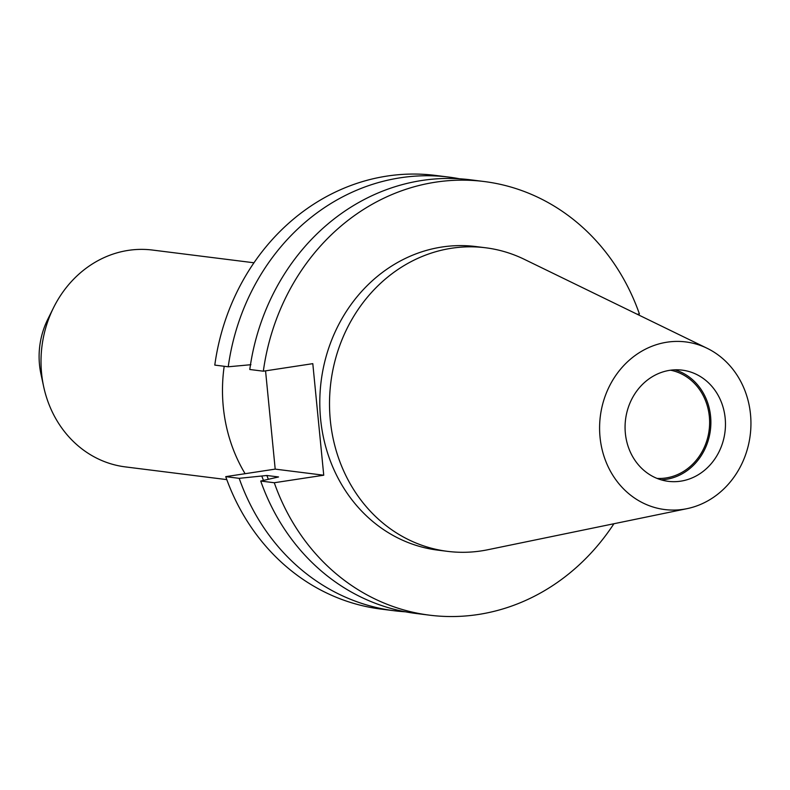 <?xml version="1.0" encoding="UTF-8"?>
<svg xmlns="http://www.w3.org/2000/svg" width="790" height="790" viewBox="0 0 790 790"><rect width="100%" height="100%" fill="white"/><g stroke="black" fill="none" stroke-linecap="round" stroke-linejoin="round"><path stroke-width="1.19" d="M245.107 473.704A152.974 136.789 -82.9 0 1 223.284 406.87A152.974 136.789 -82.9 0 1 224.192 366.284M226.799 479.619L125.304 466.89A109.267 97.703 -82.9 0 1 43.667 386.666A109.267 97.703 -82.9 0 1 41.584 373.275A109.267 97.703 -82.9 0 1 53.582 307.626A109.267 97.703 -82.9 0 1 152.5 250.055L253.995 262.784M43.667 386.666L40.942 373.996A75.712 67.703 -82.9 0 1 39.5 364.723A75.712 67.703 -82.9 0 1 47.815 319.229L53.582 307.626M670.592 370.204A54.638 48.852 -82.9 0 1 709.341 416.508A54.638 48.852 -82.9 0 1 657.013 478.404M674.877 369.829A56.031 50.106 -82.9 0 1 710.585 416.32A56.031 50.106 -82.9 0 1 661.082 479.826M725.171 418.147A56.031 50.106 -82.9 0 1 668.291 481.337A56.031 50.106 -82.9 0 1 625.364 433.335A56.031 50.106 -82.9 0 1 682.244 370.145A56.031 50.106 -82.9 0 1 725.171 418.147M600.035 437.186A84.471 75.534 -82.9 0 1 631.161 358.591A84.471 75.534 -82.9 0 1 707.149 348.301A84.471 75.534 -82.9 0 1 750.5 414.296A84.471 75.534 -82.9 0 1 687.033 508.661A84.471 75.534 -82.9 0 1 600.035 437.186M687.033 508.661L487.874 549.731A152.974 136.789 -82.9 0 1 447.525 551.351A152.974 136.789 -82.9 0 1 330.319 420.3A152.974 136.789 -82.9 0 1 485.603 247.774A152.974 136.789 -82.9 0 1 524.303 259.318L707.149 348.301M447.525 551.351L437.818 550.136A152.974 136.789 -82.9 0 1 320.612 419.085A152.974 136.789 -82.9 0 1 475.886 246.559L485.603 247.774M613.909 523.74A218.534 195.406 -82.9 0 1 429.661 615.183L416.103 613.484A218.534 195.406 -82.9 0 1 260.72 481.041L274.278 482.739L323.742 475.215L312.8 363.657L263.337 371.191A218.534 195.406 -82.9 0 1 484.053 181.512A218.534 195.406 -82.9 0 1 639.426 313.956L637.263 314.292M429.661 615.183A218.534 195.406 -82.9 0 1 274.278 482.739M260.72 481.041L278.544 476.963L266.852 475.491L239.182 478.335A218.534 195.406 -82.9 0 0 394.556 610.788L381.106 609.1A218.534 195.406 -82.9 0 1 225.733 476.647L239.182 478.335M268.284 479.076A193.975 173.445 -82.9 0 1 266.852 475.491M263.455 480.33A199.347 178.244 -82.9 0 1 261.855 476.252M405.369 611.806A218.534 195.406 -82.9 0 1 394.556 610.788M263.337 371.191L249.778 369.493A218.534 195.406 -82.9 0 1 470.494 179.804L484.053 181.512M250.924 364.704L228.241 366.787A218.534 195.406 -82.9 0 1 448.957 177.108A218.534 195.406 -82.9 0 1 459.681 178.797M225.733 476.647L275.197 469.122L265.559 370.846M228.241 366.787L214.791 365.099A218.534 195.406 -82.9 0 1 435.507 175.419L448.957 177.108M275.197 469.122L323.742 475.215"/></g></svg>
